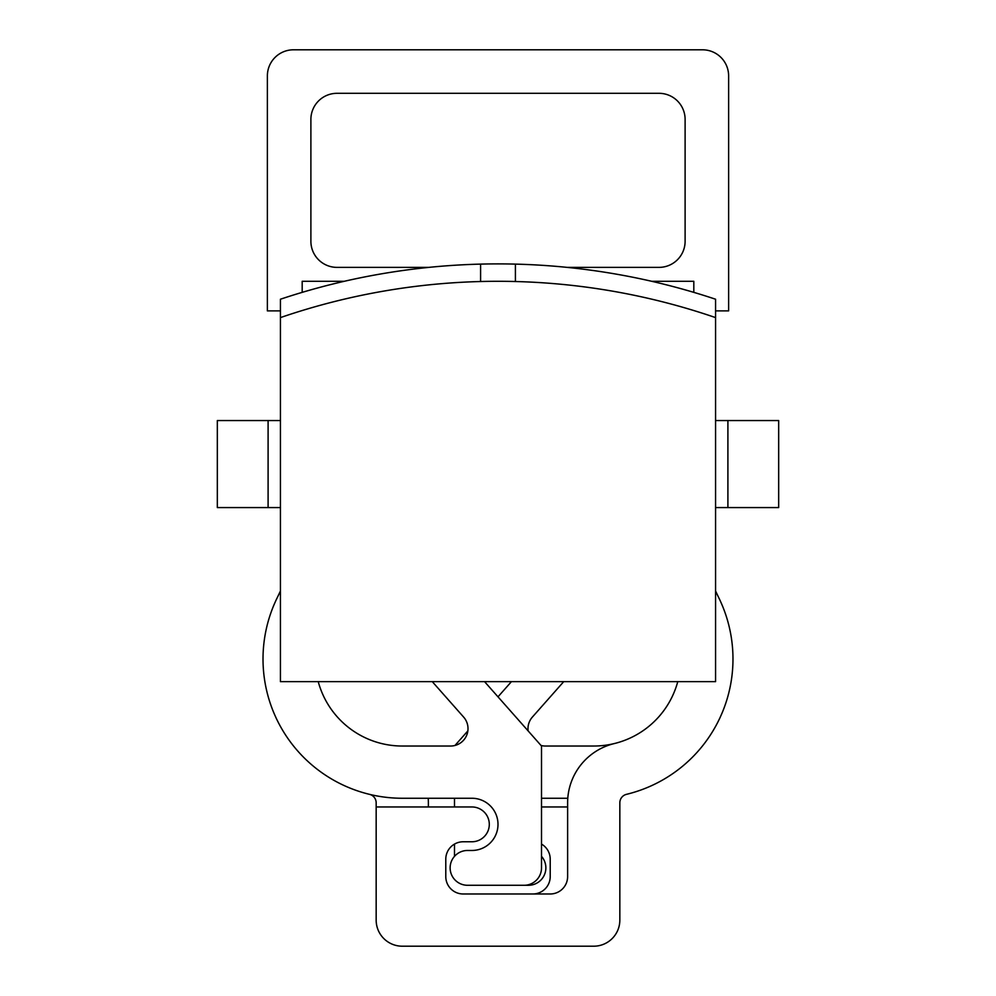 <?xml version="1.0" encoding="UTF-8"?>
<svg xmlns="http://www.w3.org/2000/svg" width="996" height="996" viewBox="0 0 996 996"><rect width="100%" height="100%" fill="white"/><g stroke="black" fill="none" stroke-linecap="round" stroke-linejoin="round"><path stroke-width="1.49" d="M280.424 317.6L280.424 681.638L715.576 681.638L715.576 317.6A670.121 670.121 0 0 0 280.424 317.6L280.424 299.223A687.526 687.526 0 0 1 515.405 264.114L515.405 281.519M515.405 264.114A687.526 687.526 0 0 1 715.576 299.223L715.576 317.6M480.595 264.114L480.595 281.519M715.576 420.549L727.902 420.549L727.902 507.574L778.673 507.574L778.673 420.549L727.902 420.549M715.576 507.574L727.902 507.574M268.098 507.574L268.098 420.549L217.327 420.549L217.327 507.574L280.424 507.574M268.098 420.549L280.424 420.549M693.814 292.363L693.814 281.295L651.72 281.295M344.28 281.295L302.186 281.295L302.186 292.363M715.576 310.889L728.624 310.889L728.624 75.908A26.108 26.108 0 0 0 702.516 49.8L293.484 49.8A26.108 26.108 0 0 0 267.376 75.908L267.376 310.889L280.424 310.889M402.272 946.2L593.728 946.2L402.272 946.2A26.108 26.108 0 0 1 376.164 920.092L376.164 806.959L471.892 806.959A17.405 17.405 0 0 1 489.297 824.364A17.405 17.405 0 0 1 471.892 841.769L463.19 841.769A17.405 17.405 0 0 0 445.785 859.175L445.785 876.58A17.405 17.405 0 0 0 463.19 893.985L550.215 893.985A17.405 17.405 0 0 0 567.62 876.58L567.62 802.801A60.918 60.918 0 0 1 614.208 743.589A87.026 87.026 0 0 0 677.766 681.638A87.026 87.026 0 0 1 593.728 746.029L545.397 746.029A17.405 17.405 0 0 1 541.015 745.469M593.728 946.2A26.108 26.108 0 0 0 619.836 920.092L619.836 802.801A8.703 8.703 0 0 1 626.496 794.335A139.241 139.241 0 0 0 718.714 597.612A244.555 244.555 0 0 1 715.576 590.964M484.554 681.638L541.513 746.029L541.513 867.877A17.405 17.405 0 0 1 524.108 885.282L467.535 885.282A17.405 17.405 0 0 1 450.13 867.877A17.405 17.405 0 0 1 467.535 850.472L471.892 850.472A26.108 26.108 0 0 0 498 824.364A26.108 26.108 0 0 0 471.892 798.257L402.272 798.257A139.241 139.241 0 0 1 277.286 597.612A244.555 244.555 0 0 0 280.424 590.964M318.234 681.638A87.026 87.026 0 0 0 402.272 746.029L450.603 746.029A17.405 17.405 0 0 0 463.638 717.095L432.276 681.638M567.098 267.376L659.003 267.376A26.108 26.108 0 0 0 685.111 241.269L685.111 119.42A26.108 26.108 0 0 0 659.003 93.313L336.997 93.313A26.108 26.108 0 0 0 310.889 119.42L310.889 241.269A26.108 26.108 0 0 0 336.997 267.376L428.903 267.376M369.504 794.335A8.703 8.703 0 0 1 376.164 802.801L376.164 806.959M619.836 806.959L619.836 920.092M567.62 806.959L541.513 806.959M541.513 844.098A17.405 17.405 0 0 1 550.215 859.175L550.215 876.58A17.405 17.405 0 0 1 532.81 893.985M428.38 806.959L428.38 802.801A60.918 60.918 0 0 0 428.205 798.257M528.141 730.915A17.405 17.405 0 0 1 532.362 717.095L563.724 681.638M511.446 681.638L498 696.827M467.859 730.915L454.985 745.469M454.487 798.257L454.487 806.959M454.487 844.098L454.487 856.361M471.892 885.282L528.465 885.282A17.405 17.405 0 0 0 541.513 856.361M541.513 798.257L567.795 798.257M267.376 310.889L267.376 75.908M293.484 49.8L702.516 49.8"/></g></svg>
